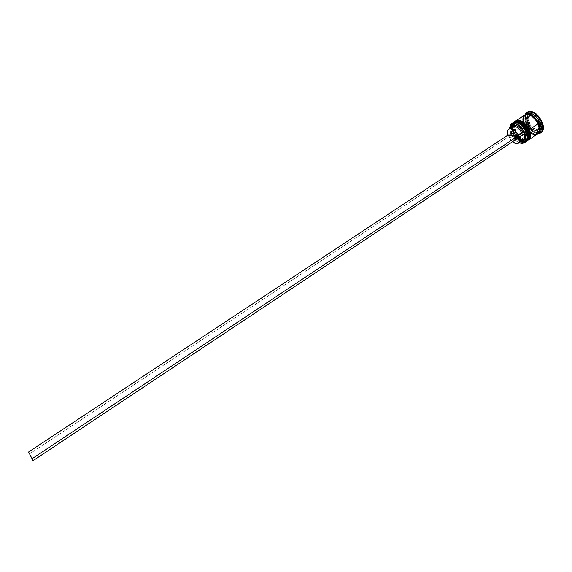 <?xml version="1.0" encoding="UTF-8"?>
<svg xmlns="http://www.w3.org/2000/svg" width="572" height="572" viewBox="0 0 572 572"><rect width="100%" height="100%" fill="white"/><g stroke="black" fill="none" stroke-linecap="round" stroke-linejoin="round"><path stroke-width="0.43" stroke-dasharray="2.86 2.15" d="M517.152 121.958L514.786 122.258L513.82 122.944L512.676 125.268L512.698 128.528L513.878 132.246C519.033 144.509 532.818 143.579 526.948 131.024L526.004 131.66C531.881 144.208 518.103 145.131 512.941 132.861L511.604 127.427L512.169 124.582L513.842 122.88L516.38 122.601L517.853 123.03M526.226 141.52C521.578 143.043 517.181 140.076 513.02 132.632C516.952 139.782 521.235 142.814 525.882 141.72M526.011 141.634C521.371 142.721 517.081 139.697 513.155 132.54C517.267 139.933 521.643 142.907 526.29 141.477M513.849 122.201C511.204 124.024 510.925 127.499 513.02 132.632L513.02 132.632C511.032 127.842 511.175 124.446 513.442 122.444M526.004 131.66L526.948 131.024L527.677 132.947L526.948 131.024C522.958 123.888 518.768 121.042 514.371 122.494C512.126 124.36 511.961 127.613 513.878 132.246L517.367 137.466L521.864 140.755L524.688 141.291L525.89 141.005L527.627 139.375L528.256 136.551L528.092 138.088L526.883 140.362L524.688 141.291L521.864 140.755L517.367 137.466L513.878 132.246C517.832 139.339 522.021 142.156 526.447 140.705C528.657 138.882 528.821 135.657 526.948 131.024C521.528 118.361 507.907 119.991 513.878 132.246L512.941 132.861C515.243 137.502 518.232 140.455 521.907 141.713C524.109 142.264 525.704 141.699 526.676 140.018L527.305 137.416L525.511 141.334L521.907 141.713C518.232 140.455 515.243 137.502 512.941 132.861L513.878 132.246L512.698 128.528L513.105 123.96L514.786 122.258L517.324 121.979L518.804 122.401L517.324 121.979M513.67 122.294C511.311 124.253 511.139 127.67 513.155 132.54C511.061 127.413 511.339 123.938 513.985 122.108M527.312 137.18L526.683 140.004L525.94 140.991L523.759 141.92L519.405 140.583L516.43 138.088L512.941 132.861L511.675 126.283L513.427 123.109L517.739 122.98L515.093 122.551C513.163 122.794 512.026 124.038 511.675 126.283L512.941 132.861L512.219 133.162L512.941 132.861M529.336 135.829L528.7 138.66L527.956 139.647L525.761 140.576L522.93 140.047L519.884 138.138L517.088 135.156L514.943 131.546L515.872 130.924C519.819 138.016 524.016 140.826 528.457 139.368C530.673 137.53 530.845 134.306 528.978 129.68L529.701 131.596L528.978 129.68C523.566 117.024 509.917 118.676 515.872 130.924L514.543 125.49L515.122 122.637L516.802 120.935L517.989 120.606L520.827 121.071L517.989 120.606L516.802 120.935L515.122 122.637L514.543 125.49L515.872 130.924C521.013 143.186 534.834 142.228 528.978 129.68L528.028 130.309C533.898 142.857 520.091 143.801 514.943 131.546L513.606 126.105L514.178 123.252L515.858 121.55L518.404 121.271L519.884 121.693M528.235 140.176C523.573 141.706 519.169 138.753 515.014 131.31C518.94 138.46 523.23 141.484 527.884 140.383M528.02 140.29C523.366 141.391 519.076 138.367 515.15 131.224C519.254 138.603 523.637 141.577 528.299 140.133M515.865 120.871C513.213 122.701 512.927 126.183 515.014 131.31L515.014 131.31C513.034 126.519 513.184 123.123 515.458 121.121M528.028 130.309L528.978 129.68C524.996 122.544 520.799 119.705 516.387 121.164C514.135 123.037 513.963 126.29 515.872 130.924L519.355 136.143L522.336 138.631L526.69 139.954L528.893 139.017L530.108 136.744L530.273 135.199L530.108 136.744L528.893 139.017L527.899 139.668L525.332 139.868L520.813 137.523L518.017 134.542L515.872 130.924L514.943 131.546C519.991 139.925 524.574 142.299 528.7 138.653L529.329 136.029L527.52 139.99C523.087 141.448 518.897 138.631 514.943 131.546C513.027 126.905 513.198 123.652 515.443 121.786L519.805 121.657L517.138 121.214C513.399 122.194 512.669 125.633 514.943 131.546L514.221 131.839L514.943 131.546M515.687 120.964C513.32 122.937 513.141 126.355 515.15 131.224C513.063 126.097 513.349 122.615 516.001 120.785M538.052 133.498C533.361 135.092 528.971 132.196 524.867 124.825L527.091 128.578L531.595 132.804L534.734 134.07L538.045 133.498M524.81 125.011C528.521 131.796 532.625 134.649 537.108 133.555C539.668 131.832 539.982 128.536 538.059 123.645C534.298 116.788 530.194 113.921 525.725 115.043C523.158 116.817 522.851 120.141 524.81 125.011C522.851 120.141 523.158 116.817 525.725 115.043C530.194 113.921 534.298 116.788 538.059 123.645C539.982 128.536 539.668 131.832 537.108 133.555C532.625 134.649 528.521 131.796 524.81 125.011M524.774 142.399C520.155 143.15 515.973 140.069 512.219 133.162L510.996 134.034L509.774 130.187L510.996 134.034L513.213 137.773L516.108 140.862L519.069 142.764C515.701 141.098 513.012 138.188 510.996 134.034L511.018 133.955C513.148 138.324 515.98 141.32 519.505 142.943C515.98 141.32 513.148 138.324 511.018 133.955L512.219 133.162C516.38 140.612 520.777 143.572 525.418 142.056M527.084 140.919C522.429 142.013 518.146 138.982 514.221 131.839C518.375 139.282 522.772 142.242 527.427 140.712M538.695 133.069L537.487 133.34C533.011 133.083 529.229 129.951 526.133 123.96L526.247 123.581C529.322 129.651 533.197 133.026 537.866 133.719C533.197 133.026 529.322 129.651 526.247 123.581L526.905 123.144C531.345 131.152 536.128 134.291 541.248 132.568M513.87 122.165L512.741 123.573L512.147 126.569L512.791 130.302L514.571 134.227L517.217 137.759L520.341 140.376L523.48 141.684L526.555 141.291C521.907 142.55 517.574 139.547 513.556 132.275L514.221 131.839L513.556 132.275C511.54 127.406 511.718 123.995 514.071 122.029L514.071 122.029M522.951 121.364L524.152 125.261L515.551 130.959L517.796 134.749L522.329 139.046L525.482 140.347L528.564 139.947C523.902 141.22 519.562 138.224 515.551 130.959L524.152 125.261C528.278 132.69 532.704 135.607 537.423 134.027M525.897 114.493C524.352 116.745 524.431 119.905 526.133 123.96L524.817 124.825L527.055 128.607L529.994 131.717L534.756 134.148L537.737 133.791C533.025 134.949 528.714 131.96 524.817 124.825L526.133 123.96C530.251 131.374 534.677 134.291 539.41 132.697M538.002 123.838C532.425 110.661 518.053 112.527 524.209 125.261C529.5 138.002 544.051 136.887 538.002 123.838L539.196 127.778L538.624 132.554L536.772 134.277L534.076 134.513L532.532 134.055L527.827 130.673L524.209 125.261L522.865 119.591L523.494 116.609L525.275 114.815L526.526 114.457L531.131 115.716L534.305 118.304L538.002 123.838M526.791 120.306L528.113 119.434L529.093 122.909L527.77 123.781L526.791 120.306L527.77 123.781L529.093 122.909L531.166 126.262L529.844 127.141L527.77 123.781L529.844 127.141L526.791 120.306L528.113 119.434L531.166 126.262L529.093 122.909L528.113 119.434L531.166 126.262L529.844 127.141L526.791 120.306M520.885 141.549L520.491 141.413C517.481 141.348 514.764 139.253 512.333 135.128L508.987 137.351L512.483 141.749L508.987 137.351L519.061 136.486L522.451 134.234L524.667 133.648L522.451 134.234L522.701 134.956L522.451 134.234L519.061 136.486L519.312 137.208L519.061 136.486L508.987 137.351L512.462 134.735L511.518 134.82L510.789 133.212L511.726 133.126L510.96 130.144L511.111 127.499L511.726 133.126L511.425 127.291M520.57 141.763L516.68 139.925L512.462 134.735C514.743 138.767 517.446 141.105 520.57 141.756M512.298 126.719C510.703 127.992 510.467 130.259 511.597 133.519L511.726 133.126L510.789 133.212L511.518 134.82L512.462 134.735L512.333 135.128C515.472 140.169 518.611 142.121 521.75 140.969M536.765 130.874L539.189 129.551L540.704 126.155L539.375 127.041L537.866 130.437L536.765 130.874L538.66 129.644L539.375 127.041L536.765 130.874L538.088 129.994L540.704 126.155L539.982 128.757L538.088 129.994L540.704 126.155L539.375 127.041L536.765 130.874M539.339 126.197L540.669 125.311L537.594 118.375L536.257 119.262L538.567 123.159L539.339 126.197L538.366 122.673L536.257 119.262L539.339 126.197L540.669 125.311L537.594 118.375L540.347 123.581L540.669 125.311L537.594 118.375L536.257 119.262L539.339 126.197M535.571 118.483L536.908 117.596C534.963 115.615 533.075 114.615 531.245 114.607L529.908 115.487L535.571 118.483L532.696 116.238L529.908 115.487L535.571 118.483L536.908 117.596L531.245 114.607L535.499 116.309L536.908 117.596L531.245 114.607L529.908 115.487L535.571 118.483M529.272 115.558L530.601 114.686L529.601 115.101L528.07 118.597L526.748 119.469L528.271 115.973L529.272 115.558L527.413 116.852L526.748 119.469L529.272 115.558L530.601 114.686L528.07 118.597L528.742 115.973L530.601 114.686L528.07 118.597L526.748 119.469L529.272 115.558M540.905 132.768L537.637 133.183L534.212 131.81L530.83 129.022L527.985 125.239L526.097 121.014L525.446 116.981L526.147 113.728L527.305 112.262M538.71 132.153L542.463 126.684L538.066 116.752L529.965 112.491L526.362 118.089L530.716 127.835L538.71 132.153L542.463 126.684L541.133 127.57L537.394 133.04L538.71 132.153L537.394 133.04L529.4 128.707L525.039 118.962L528.628 113.37L536.729 117.639L541.133 127.57L542.463 126.684L538.066 116.752L536.729 117.639L538.066 116.752L529.965 112.491L528.628 113.37L529.965 112.491L526.362 118.089L525.039 118.962L526.362 118.089L530.716 127.835L529.4 128.707L530.716 127.835L538.71 132.153M527.627 112.026C525.01 114.193 524.767 117.896 526.905 123.144L526.247 123.581C524.746 120.099 524.41 117.138 525.246 114.693C524.41 117.138 524.746 120.099 526.247 123.581L526.133 123.96C524.61 120.406 524.388 117.482 525.446 115.194L526.168 114.178M526.791 113.671L526.025 114.336M524.817 124.825C522.922 120.242 523.03 116.895 525.139 114.779L524.095 116.109L523.459 119.119L524.817 124.825M525.525 114.615L524.159 116.173L523.523 119.155L524.867 124.825M524.767 115.001L524.195 115.465M524.789 114.979C522.386 116.974 522.172 120.406 524.152 125.261L526.39 129.05L530.93 133.312M536.822 134.356L537.88 133.662M515.894 120.842L514.757 122.251L514.156 125.247L515.551 130.959C513.542 126.09 513.72 122.673 516.087 120.699L516.116 120.685M514.743 121.586C512.383 123.552 512.212 126.97 514.221 131.839C512.305 127.249 512.369 123.91 514.421 121.829M512.726 122.916C510.374 124.875 510.21 128.285 512.219 133.162C510.374 128.793 510.36 125.533 512.162 123.373M511.018 133.955L509.609 128.014L511.018 133.955M541.133 127.57L537.394 133.04L529.4 128.707L525.039 118.962L528.628 113.37L536.729 117.639L541.133 127.57M530.523 127.906L534.777 130.738L536.121 130.938L530.523 127.906L531.838 127.034L537.444 130.051L536.121 130.938L530.523 127.906L531.838 127.034L537.444 130.051L534.663 129.265L531.838 127.034L537.444 130.051L536.121 130.938L530.523 127.906M511.597 133.519L508.251 135.736L511.597 133.519M511.518 134.82L29.787 453.732L33.047 460.674L28.6 451.994L29.787 453.732L511.518 134.82M510.789 133.212L508.007 135.049L510.789 133.212M513.148 122.68C512.247 123.316 510.145 125.947 512.869 132.861C517.074 140.097 521.385 143.057 525.804 141.763M515.165 121.35C514.228 121.979 512.169 124.782 514.864 131.539C519.061 138.767 523.373 141.727 527.813 140.419M524.932 124.825C527.713 132.018 536.15 135.664 537.444 133.355C538.209 133.061 540.59 130.959 537.937 123.838C535.135 116.566 526.698 112.934 525.418 115.222C523.38 115.88 523.223 119.083 524.932 124.825M526.64 140.683L526.676 140.018M528.664 139.318L528.7 138.653M538.088 133.583L537.487 133.34M526.447 140.705L525.511 141.334M528.457 139.368L527.52 139.99M537.866 130.437L539.189 129.551M528.271 115.973L529.601 115.101M525.446 115.194L525.461 114.543M516.387 121.164L515.443 121.786M514.371 122.494L513.427 123.109M516.516 120.992L517.138 121.214M514.464 122.322L515.093 122.551"/><path stroke-width="0.86" d="M525.882 141.72C528.514 139.954 528.8 136.501 526.74 131.353L526.004 131.66L527.312 137.18M526.29 141.477L526.362 141.427C528.678 139.511 528.85 136.129 526.876 131.267L526.876 131.267C528.235 134.406 528.585 137.065 527.92 139.261M513.442 122.444L513.534 122.379C518.146 120.856 522.551 123.852 526.74 131.353L526.74 131.353C528.714 136.215 528.542 139.604 526.226 141.52L525.804 141.763M528.256 136.551L527.677 132.947L528.256 136.551M526.948 131.024L523.387 125.697L518.804 122.401L523.387 125.697L526.948 131.024M513.985 122.108C518.604 120.985 522.901 124.031 526.876 131.267C522.686 123.759 518.282 120.771 513.67 122.294L513.148 122.68M517.853 123.03L520.949 124.925L523.809 127.956L526.004 131.66L526.74 131.353C522.765 124.124 518.468 121.071 513.849 122.201M511.675 126.283L511.675 126.283C512.219 119.298 522.365 122.966 526.004 131.66L525.933 131.896C527.477 135.528 527.713 138.453 526.64 140.683L524.774 142.399M527.884 140.383C530.53 138.61 530.823 135.149 528.771 130.008L528.028 130.309L529.336 135.829M528.299 140.133L528.364 140.09C530.694 138.167 530.873 134.778 528.907 129.915L528.907 129.915C530.258 133.054 530.601 135.721 529.937 137.916M515.458 121.121L515.551 121.057C520.177 119.527 524.588 122.508 528.771 130.008L528.771 130.008C530.737 134.863 530.559 138.252 528.235 140.176L527.813 140.419M530.273 135.199L529.701 131.596L530.273 135.199M528.978 129.68L525.418 124.353L520.827 121.071L525.418 124.353L528.978 129.68M516.001 120.785C520.634 119.648 524.932 122.687 528.907 129.915C524.724 122.415 520.313 119.434 515.687 120.964L515.165 121.35M519.884 121.693L522.98 123.581L525.84 126.612L528.028 130.309L528.771 130.008C524.796 122.78 520.499 119.734 515.865 120.871M513.67 125.046C514.156 117.961 524.388 121.564 528.028 130.309L527.963 130.545C529.5 134.163 529.736 137.08 528.664 139.318L527.084 140.919M524.245 123.23C519.819 111.383 533.59 111.218 538.674 123.388C540.597 128.192 540.383 131.56 538.052 133.498L539.289 132.111L539.989 129.143L539.417 125.39L538.674 123.388L538.059 123.645L538.674 123.388L537.659 121.421L534.977 117.861L531.803 115.272L528.628 114.05L525.525 114.615M524.71 132.704L524.46 132.804C526.762 138.882 526.04 142.407 522.3 143.393L519.069 142.764L522.164 143.4L523.401 143.114L525.182 141.434L525.675 136.722L523.444 130.845L520.777 127.291L516.044 123.874L513.12 123.38L511.897 123.716L510.181 125.468L509.602 128.493L510.281 125.268C514.485 121.593 519.212 124.11 524.46 132.804L524.71 132.704C526.69 137.566 526.519 140.955 524.217 142.864L519.505 142.943L522.508 143.465C526.312 142.464 527.048 138.882 524.71 132.704L525.933 131.896L524.71 132.704C521.414 124.903 512.526 120.27 510.296 125.046L509.609 128.014L511.511 123.709C516.116 122.201 520.513 125.196 524.71 132.704M527.305 137.416L526.004 131.66L527.305 137.416M529.329 136.029L528.028 130.309L529.329 136.029M540.59 133.011L541.248 132.568C543.822 130.452 544.065 126.784 541.984 121.543L541.312 121.986C543.4 127.227 543.157 130.902 540.59 133.011L538.502 133.705C542.864 132.69 543.8 128.786 541.312 121.986L540.075 122.494C542.17 127.906 541.713 131.431 538.695 133.069M524.217 142.864L525.418 142.056C527.734 140.147 527.906 136.758 525.933 131.896C521.736 124.389 517.331 121.393 512.726 122.916L511.511 123.709M526.783 141.148L527.427 140.712C529.751 138.796 529.929 135.407 527.963 130.545L527.284 130.995C529.257 135.857 529.079 139.246 526.762 141.162L528.485 138.417L528.514 134.971L527.284 130.995L527.963 130.545C523.773 123.044 519.369 120.056 514.743 121.586L514.092 122.015C518.69 120.506 523.094 123.495 527.284 130.995L524.982 127.106L520.348 122.751L517.167 121.493L513.87 122.165M528.793 139.804L537.423 134.027C539.789 132.082 540.004 128.679 538.059 123.831L529.314 129.644C531.281 134.506 531.095 137.895 528.764 139.818L530.008 138.424L530.68 135.45L529.314 129.644L538.059 123.831L535.778 119.956L531.131 115.644L527.935 114.414L524.767 115.001M538.502 133.705L538.109 133.569L539.41 132.697C541.784 130.745 542.006 127.341 540.075 122.494L538.731 123.388C540.669 128.235 540.454 131.639 538.088 133.583L539.861 130.816L539.932 127.356L538.731 123.388L540.075 122.494C535.921 115.022 531.495 112.083 526.791 113.671L525.246 114.693L526.962 112.462C532.046 110.739 536.829 113.921 541.312 121.986L541.984 121.543L542.785 123.724L543.4 127.813L542.621 131.045L540.905 132.768M523.923 131.996L524.667 133.648L33.047 460.674L524.667 133.648L523.923 131.996L522.951 132.089L523.923 131.996L31.832 458.894L523.923 131.996M523.852 134.184L524.438 136.758L524.274 139.311L523.223 141.07L520.57 141.763L521.535 141.777C524.352 141.141 525.125 138.61 523.852 134.184M511.111 127.499L512.891 125.268L516.144 125.375L519.869 127.899L522.951 132.089C518.511 125.397 514.686 123.566 511.475 126.605L511.111 127.499M518.404 143.207L521.75 140.969C523.194 139.868 523.509 137.859 522.701 134.956C523.666 138.739 522.93 140.891 520.491 141.413M519.312 137.208C520.127 140.111 519.819 142.121 518.382 143.215C516.802 144.115 514.836 143.629 512.483 141.749L516.058 143.608L518.64 143.029L519.755 140.405L519.312 137.208M527.305 112.262L529.465 111.368L531.023 111.397L534.491 112.713L537.959 115.523L541.984 121.543C537.501 113.478 532.718 110.303 527.627 112.026L526.962 112.462M525.139 114.779L525.461 114.543C530.151 112.963 534.577 115.909 538.731 123.388L536.45 119.512L531.803 115.201L528.599 113.971L527.155 113.935L525.139 114.779M524.195 115.465L522.958 117.925L522.951 121.364M530.93 133.312L534.098 134.592L536.822 134.356M537.88 133.662L539.196 131.26L539.389 129.63L538.059 123.831C533.905 116.352 529.479 113.406 524.789 114.979L516.116 120.685M516.087 120.699C520.72 119.169 525.132 122.151 529.314 129.644L527.019 125.761L522.379 121.414L519.197 120.163L515.894 120.842M519.805 121.657C523.223 123.159 525.968 126.047 528.028 130.309C525.968 126.047 523.223 123.159 519.805 121.657M517.739 122.98C521.171 124.481 523.923 127.37 526.004 131.66C523.923 127.37 521.171 124.481 517.739 122.98M526.168 114.178C530.809 111.669 535.442 114.436 540.075 122.494L541.312 121.986C537.773 113.449 527.892 108.637 525.504 114.114M514.421 121.829L516.516 120.992C520.949 121.221 524.767 124.403 527.963 130.545L528.028 130.309M512.162 123.373L514.464 122.322C518.897 122.544 522.715 125.733 525.933 131.896L526.004 131.66M511.397 127.706C514.271 124.975 517.71 126.605 521.714 132.59L522.951 132.089L521.714 132.59C518.547 127.527 515.408 125.568 512.298 126.719L508.916 128.943C512.019 127.806 515.15 129.773 518.318 134.842L521.714 132.59L518.318 134.842L508.251 135.736C507.107 132.468 507.335 130.209 508.916 128.943M508.251 135.736L507.571 133.061L507.693 130.781L508.594 129.193L510.167 128.514L512.212 128.836L514.442 130.13L518.318 134.842L508.251 135.736M508.007 135.049L28.6 451.994L33.047 460.674L28.6 451.994L508.007 135.049M527.062 131.102C529.786 138.524 527.477 140.669 526.362 141.427L526.226 141.52M527.026 131.031L520.942 123.466C517.059 121.428 514.636 121.035 513.67 122.294M529.086 129.751C531.803 137.173 529.486 139.332 528.364 140.09L528.235 140.176M529.057 129.68L522.972 122.122C519.09 120.091 516.666 119.712 515.687 120.964M520.885 141.549L521.535 141.777M511.425 127.291L511.475 126.605"/></g></svg>
